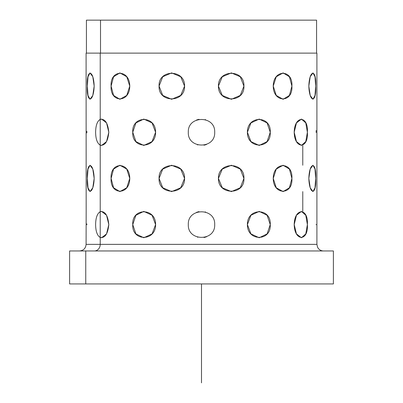 <?xml version="1.0" encoding="UTF-8"?>
<svg xmlns="http://www.w3.org/2000/svg" width="403" height="403" viewBox="0 0 403 403"><rect width="100%" height="100%" fill="white"/><g stroke="black" fill="none" stroke-linecap="round" stroke-linejoin="round"><path stroke-width="0.6" d="M86.423 53.12L86.423 20.15L100.513 20.15L100.513 53.12L100.513 20.15L316.577 20.15L316.577 53.12M333.392 283.934L85.753 283.934L85.753 250.958L333.392 250.958L333.392 283.934M85.753 250.958L85.753 283.934L69.608 283.934L69.608 250.958L317.247 250.958M302.487 20.15L100.513 20.15M302.779 53.12L100.221 53.12L100.221 119.353C97.239 121.192 95.707 125.494 95.617 132.26C95.707 139.02 97.239 143.322 100.221 145.161L100.221 211.676C97.239 213.514 95.707 217.816 95.617 224.582C95.707 231.342 97.239 235.644 100.221 237.488L100.221 244.364A6.594 5.788 -90 0 1 94.438 250.958A6.594 5.788 90 0 0 100.221 244.364L316.904 244.364L86.096 244.364L100.221 244.364L100.221 237.488C105.012 238.188 107.873 233.886 108.805 224.582C107.873 215.273 105.012 210.971 100.221 211.676L100.221 145.161C105.012 145.866 107.873 141.564 108.805 132.26C107.873 122.95 105.012 118.648 100.221 119.353L100.221 53.12L316.904 53.12L316.904 244.364L317.579 247.266L318.32 248.45C319.665 250.077 321.387 250.913 323.498 250.958M85.753 283.934L317.247 283.934M302.779 211.394L302.779 191.606M302.779 165.23L302.779 145.448M86.171 212.074L86.096 53.12L100.221 53.12M94.171 178.418C93.587 161.407 86.338 161.407 87.345 178.418C86.338 195.435 93.587 195.435 94.171 178.418L92.806 187.743L90.03 191.606L87.98 187.743L87.345 178.418L87.98 169.094L90.03 165.23L92.806 169.094L94.171 178.418L92.806 169.094L90.03 165.23L87.98 169.094L87.345 178.418L87.98 187.743L90.03 191.606L92.806 187.743L94.171 178.418C93.587 195.435 86.338 195.435 87.345 178.418C86.338 161.407 93.587 161.407 94.171 178.418M94.171 86.096C93.587 69.079 86.338 69.079 87.345 86.096C86.338 103.108 93.587 103.113 94.171 86.096L92.806 95.42L90.03 99.284L87.98 95.42L87.345 86.096L87.98 76.772L90.03 72.908L92.806 76.772L94.171 86.096L92.806 76.772L90.03 72.908L87.98 76.772L87.345 86.096L87.98 95.42L90.03 99.284L92.806 95.42L94.171 86.096C93.587 103.113 86.338 103.108 87.345 86.096C86.338 69.079 93.587 69.079 94.171 86.096M86.852 224.763L86.852 224.582C86.03 241.593 86.03 241.593 86.852 224.582C86.03 241.593 86.03 241.593 86.852 224.582C86.03 207.565 86.03 207.565 86.852 224.582C86.03 241.593 86.03 241.593 86.852 224.582C86.03 207.565 86.03 207.565 86.852 224.582C86.03 207.565 86.03 207.565 86.852 224.582C86.03 241.593 86.03 241.593 86.852 224.582L86.852 224.4M79.502 250.958C83.507 250.57 85.703 248.369 86.096 244.364L86.166 212.038M86.852 132.436L86.852 132.26C86.03 115.243 86.03 115.243 86.852 132.26C86.03 115.243 86.03 115.243 86.852 132.26C86.03 149.271 86.03 149.271 86.852 132.26C86.03 115.243 86.03 115.243 86.852 132.26L86.852 132.95M316.148 224.4L316.148 224.582C316.97 207.565 316.97 207.565 316.148 224.582C316.97 241.593 316.97 241.593 316.148 224.582C316.97 207.565 316.97 207.565 316.148 224.582C316.97 241.593 316.97 241.593 316.148 224.582C316.97 207.565 316.97 207.565 316.148 224.582L316.148 224.763M316.148 132.078L316.148 132.26C316.97 149.271 316.97 149.271 316.148 132.26C316.97 115.243 316.97 115.243 316.148 132.26C316.97 149.271 316.97 149.271 316.148 132.26C316.97 149.271 316.97 149.271 316.148 132.26C316.97 115.243 316.97 115.243 316.148 132.26L316.164 130.537M315.655 178.418C316.662 161.407 309.413 161.407 308.829 178.418C309.413 195.435 316.662 195.435 315.655 178.418L315.02 187.743L312.97 191.606L310.194 187.743L308.829 178.418L310.194 169.094L312.97 165.23L315.02 169.094L315.655 178.418L315.02 169.094L312.97 165.23L310.194 169.094L308.829 178.418L310.194 187.743L312.97 191.606L315.02 187.743L315.655 178.418C316.662 195.435 309.413 195.435 308.829 178.418C309.413 161.407 316.662 161.407 315.655 178.418M315.655 86.096C316.662 69.079 309.413 69.079 308.829 86.096C309.413 103.108 316.662 103.113 315.655 86.096L315.02 95.42L312.97 99.284L310.194 95.42L308.829 86.096L310.194 76.772L312.97 72.908L315.02 76.772L315.655 86.096L315.02 76.772L312.97 72.908L310.194 76.772L308.829 86.096L310.194 95.42L312.97 99.284L315.02 95.42L315.655 86.096C316.662 103.113 309.413 103.108 308.829 86.096C309.413 69.079 316.662 69.079 315.655 86.096M307.383 224.582C308.502 207.565 294.497 207.565 294.195 224.582C294.497 241.593 308.502 241.593 307.383 224.582L305.781 233.906L301.444 237.77L296.452 233.906L294.195 224.582L296.452 215.257L301.444 211.394L305.781 215.257L307.383 224.582L305.781 215.257L301.444 211.394L296.452 215.257L294.195 224.582L296.452 233.906L301.444 237.77L305.781 233.906L307.383 224.582C308.502 241.593 294.497 241.593 294.195 224.582C294.497 207.565 308.502 207.565 307.383 224.582M307.383 132.26C308.502 115.243 294.497 115.243 294.195 132.26C294.497 149.271 308.502 149.271 307.383 132.26L305.781 141.584L301.444 145.448L296.452 141.584L294.195 132.26L296.452 122.93L301.444 119.066L305.781 122.93L307.383 132.26L305.781 122.93L301.444 119.066L296.452 122.93L294.195 132.26L296.452 141.584L301.444 145.448L305.781 141.584L307.383 132.26C308.502 149.271 294.497 149.271 294.195 132.26C294.497 115.243 308.502 115.243 307.383 132.26M291.893 178.418C293.052 161.407 273.244 161.407 273.244 178.418C273.244 195.435 293.052 195.435 291.893 178.418L289.43 187.743L283.102 191.606L276.241 187.743L273.244 178.418L276.241 169.094L283.102 165.23L289.43 169.094L291.893 178.418L289.43 169.094L283.102 165.23L276.241 169.094L273.244 178.418L276.241 187.743L283.102 191.606L289.43 187.743L291.893 178.418C293.052 195.435 273.244 195.435 273.244 178.418C273.244 161.407 293.052 161.407 291.893 178.418M291.893 86.096C293.052 69.079 273.244 69.079 273.244 86.096C273.244 103.108 293.052 103.113 291.893 86.096L289.43 95.42L283.102 99.284L276.241 95.42L273.244 86.096L276.241 76.772L283.102 72.908L289.43 76.772L291.893 86.096L289.43 76.772L283.102 72.908L276.241 76.772L273.244 86.096L276.241 95.42L283.102 99.284L289.43 95.42L291.893 86.096C293.052 103.113 273.244 103.108 273.244 86.096C273.244 69.079 293.052 69.079 291.893 86.096M270.247 224.582C271.365 207.565 247.104 207.565 247.402 224.582C247.104 241.593 271.365 241.593 270.247 224.582L267.088 233.906L259.205 237.77L250.938 233.906L247.402 224.582L250.938 215.257L259.205 211.394L267.088 215.257L270.247 224.582L267.088 215.257L259.205 211.394L250.938 215.257L247.402 224.582L250.938 233.906L259.205 237.77L267.088 233.906L270.247 224.582C271.365 241.593 247.104 241.593 247.402 224.582C247.104 207.565 271.365 207.565 270.247 224.582M270.247 132.26C271.365 115.243 247.104 115.243 247.402 132.26C247.104 149.271 271.365 149.271 270.247 132.26L267.088 141.584L259.205 145.448L250.938 141.584L247.402 132.26L250.938 122.93L259.205 119.066L267.088 122.93L270.247 132.26L267.088 122.93L259.205 119.066L250.938 122.93L247.402 132.26L250.938 141.584L259.205 145.448L267.088 141.584L270.247 132.26C271.365 149.271 247.104 149.271 247.402 132.26C247.104 115.243 271.365 115.243 270.247 132.26M243.911 178.418C244.913 161.407 217.857 161.407 218.431 178.418C217.857 195.435 244.913 195.435 243.911 178.418L240.279 187.743L231.367 191.606L222.265 187.743L218.431 178.418L222.265 169.094L231.367 165.23L240.279 169.094L243.911 178.418L240.279 169.094L231.367 165.23L222.265 169.094L218.431 178.418L222.265 187.743L231.367 191.606L240.279 187.743L243.911 178.418C244.913 195.435 217.857 195.435 218.431 178.418C217.857 161.407 244.913 161.407 243.911 178.418M243.911 86.096C244.913 69.079 217.857 69.079 218.431 86.096C217.857 103.108 244.913 103.113 243.911 86.096L240.279 95.42L231.367 99.284L222.265 95.42L218.431 86.096L222.265 76.772L231.367 72.908L240.279 76.772L243.911 86.096L240.279 76.772L231.367 72.908L222.265 76.772L218.431 86.096L222.265 95.42L231.367 99.284L240.279 95.42L243.911 86.096C244.913 103.113 217.857 103.108 218.431 86.096C217.857 69.079 244.913 69.079 243.911 86.096M214.688 224.476L214.688 224.582C215.504 207.565 187.496 207.565 188.312 224.582C187.496 241.593 215.504 241.593 214.688 224.582C215.504 241.593 187.496 241.593 188.312 224.582L188.322 224.068M188.312 132.36L188.312 132.26C187.496 115.243 215.504 115.243 214.688 132.26C215.504 149.271 187.496 149.271 188.312 132.26C187.496 149.271 215.504 149.271 214.688 132.26C215.504 115.243 187.496 115.243 188.312 132.26C187.496 149.271 215.504 149.271 214.688 132.26C215.504 149.271 187.496 149.271 188.312 132.26C187.496 115.243 215.504 115.243 214.688 132.26C215.504 115.243 187.496 115.243 188.312 132.26L188.312 132.32M184.569 178.418C185.143 161.407 158.087 161.407 159.089 178.418C158.087 195.435 185.143 195.435 184.569 178.418L180.735 187.743L171.633 191.606L162.721 187.743L159.089 178.418L162.721 169.094L171.633 165.23L180.735 169.094L184.569 178.418L180.735 169.094L171.633 165.23L162.721 169.094L159.089 178.418L162.721 187.743L171.633 191.606L180.735 187.743L184.569 178.418C185.143 195.435 158.087 195.435 159.089 178.418C158.087 161.407 185.143 161.407 184.569 178.418M184.569 86.096C185.143 69.079 158.087 69.079 159.089 86.096C158.087 103.108 185.143 103.113 184.569 86.096L180.735 95.42L171.633 99.284L162.721 95.42L159.089 86.096L162.721 76.772L171.633 72.908L180.735 76.772L184.569 86.096L180.735 76.772L171.633 72.908L162.721 76.772L159.089 86.096L162.721 95.42L171.633 99.284L180.735 95.42L184.569 86.096C185.143 103.113 158.087 103.108 159.089 86.096C158.087 69.079 185.143 69.079 184.569 86.096M155.598 224.582C155.896 207.565 131.635 207.565 132.753 224.582C131.635 241.593 155.896 241.593 155.598 224.582L152.062 233.906L143.795 237.77L135.912 233.906L132.753 224.582L135.912 215.257L143.795 211.394L152.062 215.257L155.598 224.582L152.062 215.257L143.795 211.394L135.912 215.257L132.753 224.582L135.912 233.906L143.795 237.77L152.062 233.906L155.598 224.582C155.896 241.593 131.635 241.593 132.753 224.582C131.635 207.565 155.896 207.565 155.598 224.582M155.598 132.26C155.896 115.243 131.635 115.243 132.753 132.26C131.635 149.271 155.896 149.271 155.598 132.26L152.062 141.584L143.795 145.448L135.912 141.584L132.753 132.26L135.912 122.93L143.795 119.066L152.062 122.93L155.598 132.26C155.896 149.271 131.635 149.271 132.753 132.26L135.912 141.584L143.795 145.448L152.062 141.584L155.598 132.26C155.896 115.243 131.635 115.243 132.753 132.26L135.912 122.93L143.795 119.066M129.756 178.418C129.756 161.407 109.948 161.407 111.107 178.418C109.948 195.435 129.756 195.435 129.756 178.418L126.759 187.743L119.898 191.606L113.57 187.743L111.107 178.418L113.57 169.094L119.898 165.23L126.759 169.094L129.756 178.418L126.759 169.094L119.898 165.23L113.57 169.094L111.107 178.418L113.57 187.743L119.898 191.606L126.759 187.743L129.756 178.418C129.756 195.435 109.948 195.435 111.107 178.418C109.948 161.407 129.756 161.407 129.756 178.418M129.756 86.096C129.756 69.079 109.948 69.079 111.107 86.096C109.948 103.108 129.756 103.113 129.756 86.096L126.759 95.42L119.898 99.284L113.57 95.42L111.107 86.096L113.57 76.772L119.898 72.908L126.759 76.772L129.756 86.096L126.759 76.772L119.898 72.908L113.57 76.772L111.107 86.096L113.57 95.42L119.898 99.284L126.759 95.42L129.756 86.096C129.756 103.113 109.948 103.108 111.107 86.096C109.948 69.079 129.756 69.079 129.756 86.096M199.006 211.63L197.687 211.953M205.167 211.913L205.5 212.013M205.595 212.043L205.192 211.918M203.994 237.533L205.313 237.206M197.833 237.251L197.5 237.15M197.405 237.12L197.808 237.241M197.43 119.711L197.777 119.605M205.142 119.58L205.475 119.681M205.595 119.721L205.187 119.595M205.57 144.803L205.223 144.909M197.858 144.934L197.525 144.833M197.405 144.793L197.813 144.919M101.556 211.394L106.548 215.252L108.805 224.582L106.548 233.906L101.556 237.77L100.221 237.488C97.239 235.644 95.707 231.342 95.617 224.582C95.707 217.816 97.239 213.514 100.221 211.676C97.239 213.514 95.707 217.816 95.617 224.582C95.707 231.342 97.239 235.644 100.221 237.488L100.221 211.676L100.221 237.488C105.012 238.188 107.873 233.886 108.805 224.582L106.548 215.252L101.556 211.394L100.221 211.676C105.012 210.971 107.873 215.273 108.805 224.582L106.548 233.906L101.556 237.77M86.852 224.31L86.852 223.841M316.148 132.26L316.148 132.532M188.312 224.582C187.496 207.565 215.504 207.565 214.688 224.582C215.504 207.565 187.496 207.565 188.312 224.582C187.496 241.593 215.504 241.593 214.688 224.582C215.504 241.593 187.496 241.593 188.312 224.582C187.496 207.565 215.504 207.565 214.688 224.582M197.148 212.129L196.871 212.23M205.852 237.029L206.14 236.929M86.852 132.26C86.03 115.243 86.03 115.243 86.852 132.26L86.852 132.078M86.852 131.988L86.847 131.232M101.556 145.448L106.548 141.584L108.805 132.26L106.548 122.93L101.556 119.066L106.548 122.93L108.805 132.26L106.548 141.584L101.556 145.448L100.221 145.161C97.239 143.322 95.707 139.02 95.617 132.26C95.707 139.02 97.239 143.322 100.221 145.161C97.239 143.322 95.707 139.02 95.617 132.26C95.707 125.494 97.239 121.192 100.221 119.353C97.239 121.192 95.707 125.494 95.617 132.26M188.312 132.124L188.322 131.746M197.168 119.797L199.006 119.308M205.832 144.717L203.994 145.211M206.049 144.637L206.522 144.45M196.951 119.877L196.478 120.064M205.878 237.019L206.522 236.778M197.122 212.139L196.478 212.386M101.556 119.066L100.221 119.353L100.221 145.161L100.221 119.353C105.012 118.648 107.873 122.95 108.805 132.26C107.873 141.564 105.012 145.866 100.221 145.161M201.5 283.934L201.5 382.85"/></g></svg>
